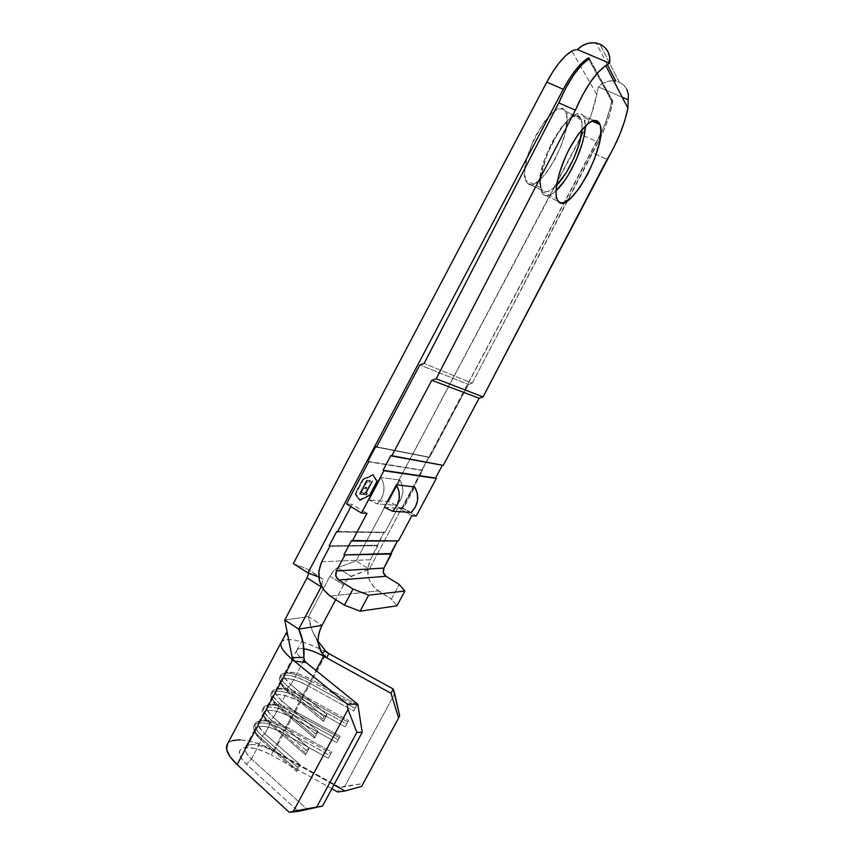 <?xml version="1.0" encoding="UTF-8"?>
<svg xmlns="http://www.w3.org/2000/svg" width="855" height="855" viewBox="0 0 855 855"><rect width="100%" height="100%" fill="white"/><g stroke="black" fill="none" stroke-linecap="round" stroke-linejoin="round"><path stroke-width="0.64" stroke-dasharray="4.28 3.21" d="M580.545 118.14L581.4 119.914L582.159 129.297L581.817 121.367L580.545 118.14L578.525 116.28L575.81 115.874L572.497 116.975L564.61 123.526L560.356 128.742L552.095 142.016L545.298 157.192L541.087 171.748L540.061 183.355L540.788 187.48L542.294 190.291L527.108 182.981C538.148 197.377 574.496 131.98 566.021 112.903L565.112 111.107L580.545 118.14L565.112 111.107L566.47 114.356L567.025 118.824L565.775 130.591L561.617 144.602L555.205 158.848L547.457 171.331L543.417 176.354L535.7 183.034L532.302 184.424L529.405 184.413L527.108 182.981L525.515 180.138L524.703 170.658L527.214 157.299L532.708 142.144L536.331 134.673L544.582 121.463L552.993 112.358L556.829 109.825L560.207 108.767L563.007 109.205L565.112 111.107C555.718 92.949 516.58 161.467 525.579 180.341L527.108 182.981L544.517 191.691L547.339 191.659L550.673 190.227L556.584 185.321C550.235 191.734 545.469 193.39 542.294 190.291L540.852 187.683C532.387 168.991 571.685 100.163 580.545 118.14M542.882 194.16C545.864 197.142 550.246 195.998 556.049 190.74L551.86 194L548.301 195.581L545.266 195.656L542.882 194.16L541.247 191.157L540.52 180.961L541.482 174.142L545.939 158.335L549.263 149.999L557.449 134.203L561.959 127.395L570.873 117.402L574.913 114.602L578.45 113.416L581.357 113.854L583.516 115.874L593.936 120.48L583.516 115.874L584.873 119.379L585.365 125.888L583.516 115.874C577.349 109.761 567.891 117.188 555.13 138.168C544.09 157.833 537.945 182.211 541.322 191.37L542.882 194.16L558.304 201.406L542.882 194.16M612.287 100.527L612.789 101.617C610.588 113.277 606.409 125.503 600.253 138.296L592.28 152.692L607.082 159.372L592.28 152.692L472.206 383.211L468.369 384.504L419.869 364.914L468.369 384.504L429.541 457.457L376.457 447.144L429.541 457.457L468.369 384.504L472.206 383.211L424.133 363.439L472.206 383.211L599.088 140.637L605.062 127.459L609.754 114.121L612.789 101.617L589.234 58.568L612.757 101.061L589.373 58.45L612.394 100.559L606.077 121.079L601.824 131.52L369.328 569.173L349.353 577.36L345.324 581.934L335.726 599.611L343.56 584.863C346.083 580.374 348.605 577.499 351.106 576.27L369.328 569.173L356.075 560.955L587.118 124.916L591.329 114.42L596.747 94.403L571.845 51.033L577.414 49.569M611.71 101.147L588.571 58.995L611.71 101.147C609.123 114.217 604.175 127.726 596.876 141.663L582.191 135.079L596.876 141.663L369.328 569.173L356.075 560.955L337.522 567.763C334.978 568.96 332.445 571.803 329.923 576.27L308.548 616.637C309.51 624.93 312.652 633.063 317.942 641.036L312.182 630.584L308.548 616.637L322.046 625.368L308.548 616.637L284.747 620.014L308.548 616.637L329.923 576.27L333.717 570.777L337.522 567.763L356.075 560.955L582.191 135.079C589.49 121.1 594.343 107.538 596.747 94.403L598.372 86.911L602.978 83.32L608.354 81.214L613.655 80.776C607.82 80.541 602.722 82.593 598.372 86.911L596.747 94.403L571.845 51.033M627.923 108.2L628.254 99.832C629.28 91.635 626.277 85.735 619.266 82.144L599.932 44.193L619.266 82.144L615.814 81.065M251.466 758.994L261.384 740.312C255.795 735.193 253.796 731.217 255.378 728.396C259.973 724.548 269.101 726.098 282.749 733.056L273.162 751.075C259.514 744.139 250.344 742.706 245.631 746.789C243.985 749.739 245.93 753.811 251.466 758.994L261.384 740.312L296.642 771.488L300.201 764.83L264.847 733.793L270.041 724.014L305.556 754.837L309.125 748.168L273.504 717.473L278.719 707.673L314.48 738.143L318.06 731.452L282.193 701.121L287.408 691.289C281.701 686.351 279.542 682.643 280.942 680.163C285.239 676.893 294.227 678.763 307.918 685.785L302.873 695.265L348.53 720.509L345.142 726.825L299.507 701.581L294.473 711.039L340.066 736.283L336.688 742.578L291.117 717.334L286.094 726.771L331.622 752.015L328.245 758.3L282.749 733.056L273.162 751.075L333.931 784.858L273.162 751.075L271.281 755.04L263.201 751.171L255.26 748.585L248.249 747.537L242.906 748.168L239.828 750.433L239.368 754.142L241.655 758.919L246.475 764.242L298.31 811.395L246.475 764.242L251.466 758.994L307.458 809.557L251.466 758.994C243.643 751.256 243.012 746.458 249.564 744.63C255.848 743.882 263.714 746.03 273.162 751.075L271.281 755.04C260.572 749.322 251.627 746.896 244.455 747.772C236.931 749.888 237.605 755.382 246.475 764.242L251.466 758.994M282.385 684.556L283.229 687.206C273.547 676.316 290.433 675.76 307.918 685.785L353.617 711.029L356.279 706.177L355.146 708.282L309.521 683.081L307.918 685.785L309.521 683.081C294.473 675.365 284.597 673.291 279.884 676.85C278.345 679.565 280.718 683.626 286.991 689.034L323.072 719.162L323.436 721.406L287.408 691.289L286.991 689.034L282.385 684.556C271.751 672.596 290.347 672.083 309.521 683.081L310.643 680.975L356.279 706.177L357.016 704.702L356.279 706.177L310.643 680.975C302.798 676.722 295.712 674.103 289.375 673.12C278.153 672.468 277.747 677.042 288.156 686.843L324.269 716.918L323.072 719.162L286.991 689.034L288.156 686.843L290.903 684.727L327.016 714.695L324.269 716.918L288.156 686.843C281.872 681.435 279.5 677.395 281.017 674.702C285.72 671.164 295.595 673.259 310.643 680.975L309.521 683.081L355.146 708.282L353.617 711.029L357.016 704.702L311.284 679.458L310.643 680.975L311.284 679.458C297.593 672.436 288.616 670.512 284.373 673.708C282.994 676.145 285.164 679.811 290.903 684.727C281.413 675.835 281.755 671.688 291.929 672.287C297.679 673.184 304.134 675.578 311.284 679.458L316.029 670.544L311.284 679.458L357.016 704.702L353.617 711.029L307.918 685.785L302.873 695.265C289.182 688.264 280.173 686.447 275.823 689.835C274.38 692.39 276.507 696.152 282.193 701.121L287.408 691.289L323.436 721.406L327.016 714.695L290.903 684.727L303.707 660.605C297.914 655.785 295.659 652.247 296.952 649.971C297.946 648.667 300.265 648.272 303.92 648.785C300.426 648.293 298.139 648.635 297.07 649.821L302.136 640.502L303.215 642.789M240.234 739.789L250.675 741.403L262.442 745.271L274.391 750.989C254.843 739.906 232.143 736.176 227.516 743.893L232.197 740.654M281.017 642.671L281.423 641.891C285.078 636.077 307.073 641.421 326.834 652.472L274.391 750.989L340.172 787.562L337.789 792.029L340.172 787.562L274.391 750.989L326.834 652.472L324.718 651.328C302.905 640.427 288.552 637.199 281.626 641.635M331.847 788.727L271.281 755.04L331.847 788.727M359.624 499.673L369.478 494.853L376.617 481.365L372.652 475.049L362.691 479.666L355.359 493.549L360.126 499.983L369.969 495.152L377.108 481.664L373.154 475.348L363.204 479.965L355.872 493.848L360.126 499.983L355.359 493.549L359.624 499.673L369.969 495.152L359.624 499.673M366.688 480.147L369.98 480.553L369.232 481.964L366.464 481.632L363.674 486.923L366.453 487.222L365.716 488.622L362.926 488.333L360.692 492.566L363.482 492.833L362.744 494.233L359.41 493.923L366.688 480.147L367.19 480.457L359.912 494.222L359.41 493.923L366.688 480.147L369.98 480.553L369.232 481.964L366.464 481.632L363.674 486.923L366.453 487.222L365.716 488.622L362.926 488.333L360.692 492.566L363.482 492.833L362.744 494.233L359.912 494.222L363.247 494.532L362.744 494.233L363.247 494.532L363.984 493.132L360.692 492.566L361.195 492.865L363.428 488.633L362.926 488.333L366.218 488.921L365.716 488.622L366.218 488.921L366.955 487.521L363.674 486.923L364.177 487.222L366.977 481.931L366.464 481.632L369.745 482.263L369.232 481.964L369.745 482.263L370.482 480.852L366.688 480.147M365.138 492.993L372.117 480.82L365.662 493.036L366.923 493.164L366.186 494.553L363.119 494.265L363.867 492.865L365.641 493.292L363.867 492.865L365.138 492.993L372.117 480.82L365.662 493.036L366.923 493.164L366.186 494.553L363.119 494.265L363.867 492.865L364.369 493.164L363.621 494.564L363.119 494.265L366.688 494.853L366.186 494.553L366.688 494.853L367.426 493.463L365.662 493.036L366.154 493.335L372.63 481.119L371.604 480.756L372.107 481.055L365.641 493.292L365.138 492.993M283.229 687.206L287.408 691.289L286.991 689.034L288.156 686.843L290.903 684.727L303.707 660.605L300.308 657.548C296.899 654.022 295.83 651.446 297.07 649.821M299.507 701.581L294.473 711.039C280.803 704.05 271.74 702.35 267.284 705.931C265.787 708.592 267.861 712.439 273.504 717.473L278.719 707.673C273.044 702.671 270.939 698.877 272.403 696.28C276.796 692.817 285.827 694.581 299.507 701.581C281.861 691.417 264.772 692.518 274.797 703.804L278.719 707.673L278.281 705.45L279.446 703.259L282.193 701.121L318.06 731.452L315.303 733.697L279.446 703.259L315.303 733.697L314.106 735.931L278.281 705.45L314.106 735.931L314.48 738.143L278.719 707.673L278.281 705.45L279.446 703.259L282.193 701.121C272.692 691.984 273.237 687.698 283.817 688.264C289.546 689.141 295.894 691.471 302.873 695.265L302.253 696.75C294.601 692.593 287.622 690.038 281.316 689.077C269.646 688.457 269.026 693.181 279.446 703.259C273.205 697.787 270.885 693.651 272.478 690.829C277.287 687.078 287.216 689.055 302.253 696.75L301.131 698.856C286.094 691.15 276.165 689.194 271.334 692.978C269.731 695.81 272.05 699.967 278.281 705.45L273.974 701.207C262.955 688.799 281.776 687.709 301.131 698.856L299.507 701.581L301.131 698.856L346.681 724.046L345.142 726.825L299.507 701.581M291.117 717.334L286.094 726.771C272.435 719.803 263.329 718.211 258.776 721.994C257.216 724.762 259.236 728.706 264.847 733.793L270.041 724.014C264.409 718.948 262.357 715.069 263.885 712.365C268.374 708.699 277.458 710.355 291.117 717.334C273.311 707.042 256.008 708.688 266.397 720.38L270.041 724.014L269.592 721.823L270.746 719.643L273.504 717.473L309.125 748.168L306.357 750.433L270.746 719.643L306.357 750.433L305.16 752.657L269.592 721.823L305.16 752.657L305.556 754.837L270.041 724.014L269.592 721.823L270.746 719.643L273.504 717.473C264.003 708.079 264.751 703.654 275.738 704.21C281.434 705.065 287.686 707.342 294.473 711.039L293.874 712.482C286.425 708.432 279.553 705.931 273.29 704.99C261.17 704.392 260.315 709.276 270.746 719.643C264.558 714.107 262.293 709.864 263.949 706.925C268.876 702.949 278.848 704.809 293.874 712.482L292.752 714.577C277.736 706.903 267.754 705.065 262.816 709.062C261.149 712.023 263.404 716.276 269.592 721.823L265.584 717.837C254.17 704.99 273.226 703.291 292.752 714.577L291.117 717.334L292.752 714.577L338.238 739.778L336.688 742.578L291.117 717.334M384.793 532.665L398.131 507.581L402.684 507.902L422.594 470.496L368.697 461.828L422.594 470.496L402.684 507.902L416.267 516.003L402.684 507.902L398.131 507.581L384.793 532.665L384.066 532.216L377.141 545.244L377.867 545.682L329.923 546.302L377.867 545.682L370.397 559.726L384.066 532.216L384.793 532.665L337.511 531.96L384.793 532.665M346.467 503.937L352.1 504.343L350.892 506.62L352.1 504.343L366.987 513.331L352.1 504.343L346.467 503.937M369.104 499.983L380.988 477.518L399.969 480.018L388.523 501.575L369.104 499.983L388.523 501.575L396.367 505.337L377.237 503.894L369.104 499.983L380.988 477.518C385.99 487.211 384.729 496.007 377.237 503.894L396.367 505.337C403.592 497.76 404.789 489.327 399.969 480.018L380.988 477.518L383.628 484.144L383.852 491.39L381.619 498.283L377.237 503.894L369.104 499.983M321.758 561.756L370.397 559.726C365.128 572.348 367.736 582.736 378.22 590.88L330.158 596.085L378.22 590.88L391.355 599.098L374.832 588.261L369.798 581.186L368.334 576.997L367.768 568.137L370.397 559.726L321.758 561.756M384.376 507.325L403.261 508.629L414.782 486.997L403.261 508.629L384.376 507.325M293.297 563.648L308.078 569.366L308.912 570.349L308.815 573.256L308.922 570.36L308.078 569.366L293.297 563.648M377.044 481.002L369.499 495.269L359.324 500.25L354.911 493.923L362.67 479.228L372.962 474.472L377.547 481.301L369.991 495.558L359.827 500.56L355.413 494.233L363.183 479.537L373.464 474.771L362.67 479.228L363.183 479.537L362.67 479.228L354.911 493.923L359.827 500.56L369.991 495.558L369.499 495.269L377.044 481.002L372.962 474.472L377.044 481.002M321.437 586.241L323.115 579.327L308.078 569.366L323.115 579.337L321.437 586.241M396.934 605.832L391.355 599.098L399.189 584.457L391.355 599.098L396.934 605.832M626.801 89.251L623.658 85.051L619.266 82.144L613.965 80.808M598.372 86.911L622.205 97.213L598.372 86.911M429.541 457.457L428.804 457.04L421.868 470.068L422.594 470.496L421.868 470.068L428.804 457.04L429.541 457.457M442.398 465.216L390.863 455.533L442.398 465.216M337.522 567.763L351.106 576.27L337.522 567.763M411.832 515.757L398.131 507.581L411.832 515.757M397.447 540.926L351.501 540.563L397.447 540.926M411.18 512.423L403.261 508.629L411.18 512.423M388.523 501.575L399.969 480.018L402.513 486.377L402.737 493.335L400.589 499.951L396.367 505.337L388.523 501.575M329.923 576.27L343.56 584.863L329.923 576.27M303.867 657.335L304.295 660.135M304.348 660.284L306.026 662.475M362.99 783.597L399.648 715.731L362.99 783.597L344.789 786.279L394.689 693.715L344.789 786.279L340.172 787.562L362.99 783.597L361.654 786.365L362.99 783.597M376.606 446.855L428.804 457.04L376.606 446.855M367.885 461.347L421.868 470.068L367.885 461.347M337.757 531.489L384.066 532.216L337.757 531.489M329.143 545.811L377.141 545.244L329.143 545.811M262.068 735.984L264.847 733.793L300.201 764.83L297.422 767.127L262.068 735.984L297.422 767.127L296.236 769.35L260.914 738.164L262.068 735.984L264.847 733.793C255.335 724.121 256.286 719.557 267.69 720.102C273.354 720.947 279.489 723.17 286.094 726.771L285.517 728.182C278.26 724.228 271.527 721.791 265.296 720.872C252.717 720.284 251.648 725.318 262.068 735.984C255.934 730.373 253.721 726.034 255.442 722.977C260.476 718.788 270.501 720.53 285.517 728.182L284.405 730.277C269.389 722.625 259.354 720.904 254.309 725.115C252.578 728.193 254.779 732.543 260.914 738.164L296.236 769.35L296.642 771.488L261.384 740.312L260.914 738.164L262.068 735.984M284.405 730.277L282.749 733.056C264.772 722.625 247.266 724.848 258.028 736.925L261.384 740.312L260.914 738.164L257.227 734.445C245.396 721.16 264.676 718.831 284.405 730.277L329.816 755.478L328.245 758.3L282.749 733.056L286.094 726.771L331.622 752.015L330.938 753.383L285.517 728.182L330.938 753.383L329.816 755.478L284.405 730.277M296.642 771.488L300.201 764.83L297.422 767.127L296.236 769.35L296.642 771.488M329.816 755.478L331.622 752.015L329.816 755.478M339.371 737.683L293.874 712.482L294.473 711.039L340.066 736.283L338.238 739.778L292.752 714.577L293.874 712.482L339.371 737.683L336.688 742.578L339.371 737.683M305.556 754.837L309.125 748.168L306.357 750.433L305.16 752.657L305.556 754.837M347.814 721.951L302.253 696.75L302.873 695.265L348.53 720.509L346.681 724.046L301.131 698.856L302.253 696.75L347.814 721.951L345.142 726.825L347.814 721.951M314.48 738.143L318.06 731.452L315.303 733.697L314.106 735.931L314.48 738.143M323.436 721.406L327.016 714.695L324.269 716.918L323.072 719.162L323.436 721.406M363.183 479.537L373.464 474.771L377.547 481.301L369.991 495.558L359.827 500.56L355.413 494.233L363.183 479.537M369.478 494.853L376.617 481.365L377.108 481.664L369.969 495.152L369.478 494.853M376.617 481.365L372.652 475.049L376.617 481.365M372.652 475.049L362.691 479.666L372.652 475.049M362.691 479.666L355.359 493.549L355.872 493.848L363.204 479.965L362.691 479.666M359.912 494.222L363.247 494.532L363.984 493.132L361.195 492.865L363.428 488.633L366.218 488.921L366.955 487.521L364.177 487.222L366.977 481.931L369.745 482.263L370.482 480.852L367.19 480.457L359.912 494.222M364.369 493.164L363.621 494.564L366.688 494.853L367.426 493.463L366.154 493.335L372.63 481.119L365.641 493.292L364.369 493.164M581.4 119.914L566.021 112.903M584.393 117.701L592.023 121.079M607.317 64.595L596.202 43.06M245.631 746.789L255.378 728.396M284.373 673.708L296.952 649.971M280.942 680.163L275.823 689.835M272.403 696.28L267.284 705.931M263.885 712.365L258.776 721.994M589.287 58.535L612.255 100.527M541.322 191.37L556.829 198.649M540.852 187.683L525.579 180.341M323.115 579.337L308.922 570.36M318.124 643.045L312.182 630.584M267.69 720.102L265.296 720.872M255.442 722.977L254.309 725.115M257.227 734.445L258.028 736.925M275.738 704.21L273.29 704.99M263.949 706.925L262.816 709.062M265.584 717.837L266.397 720.38M283.817 688.264L281.316 689.077M272.478 690.829L271.334 692.978M273.974 701.207L274.797 703.804M291.929 672.287L289.375 673.12M281.017 674.702L279.884 676.85M249.564 744.63L244.455 747.772"/><path stroke-width="1.28" d="M582.159 129.297C581.047 145.884 568.351 173.533 556.584 185.321L566.309 172.464L573.566 158.816L579.049 144.41L582.159 129.297M556.049 190.74C569.526 178.802 585.141 144.527 585.365 125.888L583.89 136.918L581.966 144.335L576.163 159.928L568.479 174.709L564.257 181.142L556.049 190.74M599.195 122.81L600.018 124.616C608.055 144.773 569.141 216.336 558.304 201.406L560.591 202.849L563.541 202.742L570.926 198.039L579.327 188.121L587.577 174.463L594.524 158.966L599.195 143.779L600.862 131.072L600.456 126.284L599.195 122.81L597.121 120.822L594.311 120.427L590.848 121.656L586.861 124.509L578.012 134.598L569.195 149.112L565.262 157.309L559.181 173.832L556.22 188.282L556.049 194L556.765 198.424L558.304 201.406L556.829 198.649C553.687 189.575 560.089 165.186 571.183 145.425C583.965 124.338 593.306 116.793 599.195 122.81L593.936 120.48L599.195 122.81M577.414 49.569L582.383 45.636L588.176 43.306L594.225 42.803L599.932 44.193L604.656 47.292L608.044 51.792L609.743 57.285L609.594 63.217L577.414 49.569C582.864 44.182 589.127 42.013 596.202 43.06L599.932 44.193C607.478 48.008 610.705 54.357 609.594 63.217L577.414 49.569L574.56 49.953L571.845 51.033L565.85 55.543L559.437 62.49L552.961 71.51L546.794 82.101L563.253 89.294L307.96 572.936L318.819 577.05L307.96 572.936L563.253 89.294L569.398 78.713L575.832 69.672L582.17 62.672L588.069 58.065L589.373 58.45L581.699 64.937L573.63 75.09L565.754 88.129L558.796 102.889L424.133 363.439L419.869 364.914L376.457 447.144L419.869 364.914L424.133 363.439L558.796 102.889L575.362 110.199L582.383 95.397L590.281 82.272L598.308 72.044L605.757 65.6L627.923 108.2L624.749 120.694L619.95 134.053L613.911 147.274L483.054 396.902L479.11 398.227L443.275 465.377L391.686 456.014L431.775 380.293L479.11 398.227L431.775 380.293L436.168 378.786L483.054 396.902L436.168 378.786L575.362 110.199C585.119 87.905 595.251 73.038 605.757 65.6L627.923 108.2L628.382 94.339L626.801 89.251M607.317 64.595L615.814 81.065L613.965 80.808M326.631 657.837L323.66 656.202L316.029 670.544L323.66 656.202L326.631 657.837L322.1 653.423L325.413 650.73L317.942 641.036L325.413 650.73L328.854 653.583L326.834 652.472L393.257 689.034L390.992 693.287L326.631 657.837L328.854 653.583L393.257 689.034L399.648 715.731L398.569 718.04L390.992 693.287L326.631 657.837L322.1 653.423C316.82 645.13 316.799 635.778 322.046 625.368L298.748 629.141L321.437 586.241L321.127 586.851L306.998 577.884L284.747 620.014L298.748 629.141L321.127 586.851L306.998 577.884L284.747 620.014L292.25 657.719L284.747 620.014L298.748 629.141L303.215 642.789L303.867 657.335C304.637 647.63 302.927 638.225 298.748 629.141L322.046 625.368C319.075 631.556 317.771 637.445 318.124 643.045L322.1 653.423L325.413 650.73L328.854 653.583L326.631 657.837M333.931 784.858L344.95 790.982L361.654 786.365L398.569 718.04L361.654 786.365L344.95 790.982L337.789 792.029L331.847 788.727L337.789 792.029L344.95 790.982L333.931 784.858M304.295 660.135L306.026 662.475L357.882 704.317L347.162 704.039L294.312 661.097L306.026 662.475L303.707 660.605L357.882 704.317L362.189 732.35L322.538 806.03L298.31 811.395L289.172 812.25L322.538 806.03L298.31 811.395L289.172 812.25L237.145 764.605L229.952 756.59L226.639 749.461L227.516 743.893C224.683 748.884 227.89 755.788 237.145 764.605L292.709 659.793L294.312 661.097L292.25 657.719L303.867 657.335L304.348 660.284M232.197 740.654L240.234 739.789M303.92 648.785C309.681 649.725 316.265 652.194 323.66 656.202C316.265 652.194 309.681 649.725 303.92 648.785M368.697 461.828L346.467 503.937L368.697 461.828L367.885 461.347L375.644 446.673L376.606 446.855L375.644 446.673L367.885 461.347L368.697 461.828M350.892 506.62L337.511 531.96L350.892 506.62M329.923 546.302L321.758 561.756L329.923 546.302L329.143 545.811L336.72 531.479L337.757 531.489L336.72 531.479L329.143 545.811L329.923 546.302M366.987 513.331L361.494 513.032L383.874 470.752L436.296 478.458L416.267 516.003L411.832 515.757L398.409 540.926L352.292 541.055L366.987 513.331L352.292 541.055L351.501 540.563L343.87 554.959L391.44 553.997L383.927 568.083L336.453 570.969L344.672 555.451L336.453 570.969L383.927 568.083C382.538 571.418 383.232 574.154 386.011 576.302L338.676 580.021C335.662 577.659 334.925 574.645 336.453 570.969L335.844 575.992L338.676 580.021L386.011 576.302L399.189 584.457L404.864 591.029L396.934 605.832L360.094 611.186L396.934 605.832L404.864 591.029L368.623 595.187L404.864 591.029L399.189 584.457L386.011 576.302L383.382 572.647L383.927 568.083L397.447 540.926L390.714 553.548L391.44 553.997L343.87 554.959L390.714 553.548L343.87 554.959L351.501 540.563L398.409 540.926L411.832 515.757L416.267 516.003L436.296 478.458L435.558 478.031L442.398 465.216L435.558 478.031L436.296 478.458L383.874 470.752L361.494 513.032L346.467 503.937L361.494 513.032L366.987 513.331M414.782 486.997L396.346 484.774L384.376 507.325L392.584 511.269L411.18 512.423C418.458 504.824 419.655 496.349 414.782 486.997L396.346 484.774C401.39 494.521 400.14 503.36 392.584 511.269L411.18 512.423L415.434 507.026L417.593 500.378L417.358 493.388L414.782 486.997M609.594 63.217L605.757 65.6L609.594 63.217M571.845 51.033C563.648 56.013 555.301 66.369 546.794 82.101L293.297 563.648L546.794 82.101L563.253 89.294C571.749 73.605 580.021 63.195 588.069 58.065L588.571 58.995L588.069 58.065M308.815 573.256L306.998 577.884L308.815 573.256M335.726 599.611L322.046 625.368L335.726 599.611M330.158 596.085C318.787 587.086 315.987 575.65 321.758 561.756L318.883 571.012L319.449 580.769L323.404 589.576L330.158 596.085L344.426 605.148L360.094 611.186L368.623 595.187L352.997 589.031L338.676 580.021L352.997 589.031L344.426 605.148L330.158 596.085M307.96 572.936L293.297 563.648L307.96 572.936M588.497 57.948L589.234 58.568C578.579 65.888 568.436 80.659 558.796 102.889L575.362 110.199L436.168 378.786L431.775 380.293L391.686 456.014L390.863 455.533L383.061 470.271L435.558 478.031L383.061 470.271L390.863 455.533L443.275 465.377L479.11 398.227L483.054 396.902L607.082 159.372C617.278 142.667 624.214 125.61 627.923 108.2M622.205 97.213L628.254 99.832L622.205 97.213M344.426 605.148L352.997 589.031L368.623 595.187L360.094 611.186L344.426 605.148M392.584 511.269L384.376 507.325L396.346 484.774L399.018 491.433L399.242 498.722L396.998 505.647L392.584 511.269M287.633 635.586L286.414 632.743L281.626 641.635C279.04 645.354 282.727 651.403 292.709 659.793C282.994 651.649 279.232 645.685 281.423 641.902M306.026 662.475L294.312 661.097L292.709 659.793L237.145 764.605L289.172 812.25L293.393 811.256L347.985 709.447L347.162 704.039L294.312 661.097L292.25 657.719L303.867 657.335M316.981 806.532L356.856 732.382L347.985 709.447L293.393 811.256L322.538 806.03L362.189 732.35L356.856 732.382L316.981 806.532M394.689 693.715L393.257 689.034L390.992 693.287L398.569 718.04L399.648 715.731L394.689 693.715M362.189 732.35L357.882 704.317L347.162 704.039L347.985 709.447L356.856 732.382L362.189 732.35M592.023 121.079L600.018 124.616M588.988 57.98L589.287 58.535M281.017 642.671L227.516 743.893"/></g></svg>
